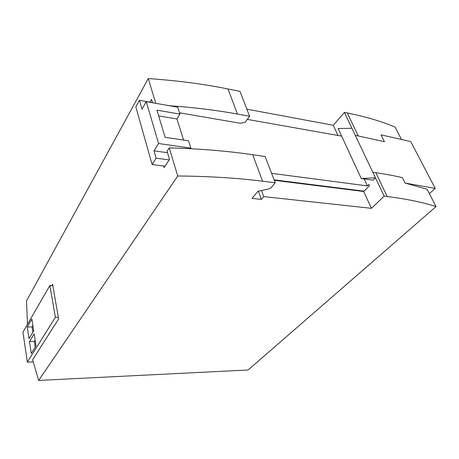 <?xml version="1.0" encoding="UTF-8"?>
<svg xmlns="http://www.w3.org/2000/svg" width="459" height="459" viewBox="0 0 459 459"><rect width="100%" height="100%" fill="white"/><g stroke="black" fill="none" stroke-linecap="round" stroke-linejoin="round"><path stroke-width="0.69" d="M248.13 369.988L38.682 380.431L177.731 175.986C208.443 176.239 236.735 177.977 262.611 181.202L275.234 182.757L270.351 188.534L257.918 191.334L252.066 198.391L261.389 199.378L263.736 196.607L371.434 208.329L384.166 196.142L387.184 196.515C406.427 198.931 422.716 202.287 436.05 206.584L248.13 369.988M51.781 285.555L52.544 284.236L58.632 318.85L32.623 359.822L38.682 380.431M169.382 105.725C193.612 107.435 216.292 110.206 237.423 114.044L249.587 116.242L240.005 91.387L228.02 88.977C203.469 83.991 176.887 80.52 148.28 78.569L26.519 300.926L27.471 324.37M183.629 140.075L176.927 118.956L179.945 114.107L177.725 107.205L146.26 101.634L158.562 143.501L154.023 150.856L167.506 152.704M154.023 150.856L156.135 158.194L169.147 159.898M271.608 173.341L367.378 185.912L364.13 178.918M341.634 136.111L247.303 119.392M152.497 102.592L139.467 100.286L142.02 109.162L146.26 101.634M384.166 196.142L375.462 177.822L373.133 180.157L361.239 178.517L375.462 177.822L372.817 172.251L375.812 172.687C385.411 174.093 394.264 175.751 402.377 177.656L405.073 183.072L427.122 189.257L436.05 206.584M246.862 109.173L333.297 125.284L344.382 112.392L347.302 112.977C365.909 116.775 381.842 121.474 395.096 127.08L401.482 139.473M274.121 179.865L364.062 191.151M139.467 100.286L135.83 106.872L152.136 164.563L165.068 166.187M163.725 166.015L164.173 167.558L169.497 159.365L167.082 151.298L169.245 147.907L177.731 175.986M148.28 78.569L155.762 103.315M249.587 116.242L245.209 122.272L240.424 123.293L179.521 112.782M344.382 112.392L355.266 135.307L384.453 141.711L381.027 134.843L410.73 141.567L435.207 188.414L429.383 193.641M152.543 102.747L151.533 99.362L149.95 102.145M367.378 185.912L368.904 184.386L369.518 185.706L363.706 191.501L371.434 208.329M363.706 191.501L274.293 180.318M261.481 190.531L263.736 196.607M275.234 182.757L265.124 156.536L252.679 154.723C227.171 150.959 199.355 148.687 169.245 147.907M258.388 191.231L261.389 199.378M333.297 125.284L337.973 135.457M372.817 172.251L355.266 135.307L384.453 141.711M33.696 330.824L31.872 319.051L27.276 326.974L29.032 338.627L33.696 330.824M36.02 345.851L34.155 333.802L29.474 341.571L31.264 353.487L36.02 345.851M33.117 361.904L27.328 362.111L55.39 317.278L49.876 285.509L52.779 285.578M27.328 362.111L22.95 332.213L49.876 285.509M58.35 317.272L55.39 317.278M156.135 158.194L152.136 164.563M405.073 183.072L435.207 188.414M361.239 178.517L338.128 128.52L351.915 128.256M158.562 143.501L190.898 148.154L190.525 148.705M190.898 148.154L188.534 140.81L165.108 137.298L156.926 110.16L179.945 114.107M176.927 118.956L158.659 115.909M35.136 340.153L34.333 341.473L35.205 347.159M34.333 341.473L29.474 341.571M32.882 325.586L32.09 326.934L32.893 332.161M32.09 326.934L27.276 326.974M228.02 88.977L237.423 114.044M347.302 112.977L358.215 135.841M252.679 154.723L262.611 181.202M375.812 172.687L387.184 196.515"/></g></svg>
